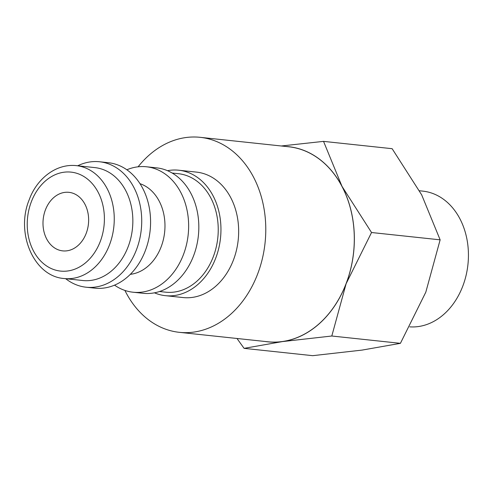 <?xml version="1.0" encoding="UTF-8"?>
<svg xmlns="http://www.w3.org/2000/svg" width="493" height="493" viewBox="0 0 493 493"><rect width="100%" height="100%" fill="white"/><g stroke="black" fill="none" stroke-linecap="round" stroke-linejoin="round"><path stroke-width="0.74" d="M167.497 170.689A63.079 48.727 96.1 0 1 178.737 170.214A63.079 48.727 96.1 0 1 194.162 175.323A63.079 48.727 96.1 0 1 218.726 248.404A63.079 48.727 96.1 0 1 165.352 295.664A63.079 48.727 96.1 0 1 154.463 292.83M165.352 295.664L183.057 297.556A63.079 48.727 -83.9 0 0 236.43 250.29A63.079 48.727 -83.9 0 0 211.867 177.215A63.079 48.727 -83.9 0 0 196.442 172.106L178.737 170.214M172.156 173.037L178.367 173.696A59.579 46.022 96.1 0 1 192.936 178.521A59.579 46.022 96.1 0 1 216.131 247.541A59.579 46.022 96.1 0 1 165.722 292.183L159.516 291.517M126.855 169.777A63.079 48.727 96.1 0 1 146.427 166.77A63.079 48.727 96.1 0 1 161.852 171.878A63.079 48.727 96.1 0 1 186.416 244.953A63.079 48.727 96.1 0 1 133.042 292.22A63.079 48.727 96.1 0 1 117.617 287.111A63.079 48.727 96.1 0 1 114.549 285.145M146.427 166.77L156.608 167.854A63.079 48.727 96.1 0 1 172.032 172.963A63.079 48.727 96.1 0 1 196.596 246.038A63.079 48.727 96.1 0 1 143.223 293.304L133.042 292.22M139.994 183.679A46.262 35.73 96.1 0 1 145.33 186.107A46.262 35.73 96.1 0 1 164.132 235.833A46.262 35.73 96.1 0 1 130.325 274.33M77.715 165.784A63.079 48.727 96.1 0 1 99.506 161.759L108.361 162.708A63.079 48.727 96.1 0 1 123.786 167.817A63.079 48.727 96.1 0 1 148.35 240.892A63.079 48.727 96.1 0 1 94.976 288.159L86.121 287.216A63.079 48.727 96.1 0 1 70.696 282.101A63.079 48.727 96.1 0 1 65.674 278.687M99.506 161.759A63.079 48.727 96.1 0 1 114.931 166.868A63.079 48.727 96.1 0 1 139.494 239.949A63.079 48.727 96.1 0 1 86.121 287.216M108.737 172.205A56.775 43.852 96.1 0 1 130.842 237.977A56.775 43.852 96.1 0 1 82.806 280.517L64.219 278.533A56.775 43.852 96.1 0 0 109.501 244.873A56.775 43.852 96.1 0 0 90.145 170.221A56.775 43.852 96.1 0 0 76.261 165.623L94.853 167.608A56.775 43.852 96.1 0 1 108.737 172.205M124.908 290.432A98.058 75.743 -83.9 0 0 155.369 324.388A98.058 75.743 -83.9 0 0 179.347 332.331A98.058 75.743 -83.9 0 0 262.313 258.862A98.058 75.743 -83.9 0 0 224.13 145.269A98.058 75.743 -83.9 0 0 200.152 137.325A98.058 75.743 -83.9 0 0 138.102 166.8M200.152 137.325L288.676 146.772A98.058 75.743 96.1 0 1 312.654 154.71A98.058 75.743 96.1 0 1 350.837 268.309A98.058 75.743 96.1 0 1 267.872 341.778L179.347 332.331M285.829 146.464A98.125 75.799 96.1 0 1 312.679 154.648A98.125 75.799 96.1 0 1 342 186.354L323.537 141.374L392.138 148.695L421.675 194.858L440.138 239.838L425.81 292.176L400.415 343.331L362.084 350.092L312.685 355.675L244.084 348.354L282.415 341.594A98.125 75.799 96.1 0 1 265.024 341.476M419.475 190.766L422.803 191.124A68.182 52.671 96.1 0 1 439.479 196.645A68.182 52.671 96.1 0 1 466.236 274.73A68.182 52.671 96.1 0 1 409.769 326.847M76.138 194.717A29.438 22.74 96.1 0 1 87.6 228.82A29.438 22.74 96.1 0 1 62.691 250.875A29.438 22.74 96.1 0 1 55.493 248.497A29.438 22.74 96.1 0 1 44.031 214.393A29.438 22.74 96.1 0 1 68.94 192.332A29.438 22.74 96.1 0 1 76.138 194.717M346.135 283.672A98.125 75.799 96.1 0 1 282.415 341.594L331.807 336.01L346.135 283.672L371.537 232.517L342 186.354A98.125 75.799 96.1 0 1 346.135 283.672M236.991 338.481L244.084 348.354M323.537 141.374L281.312 145.983M331.807 336.01L400.415 343.331M371.537 232.517L440.138 239.838M31.398 201.625A49.762 38.442 96.1 0 1 83.262 176.155A49.762 38.442 96.1 0 1 100.227 241.588A49.762 38.442 96.1 0 1 48.363 267.058A49.762 38.442 96.1 0 1 31.398 201.625M64.219 278.533C33.734 276.511 15.283 232.899 29.278 199.585C36.359 179.711 55.234 163.411 76.261 165.623"/></g></svg>
